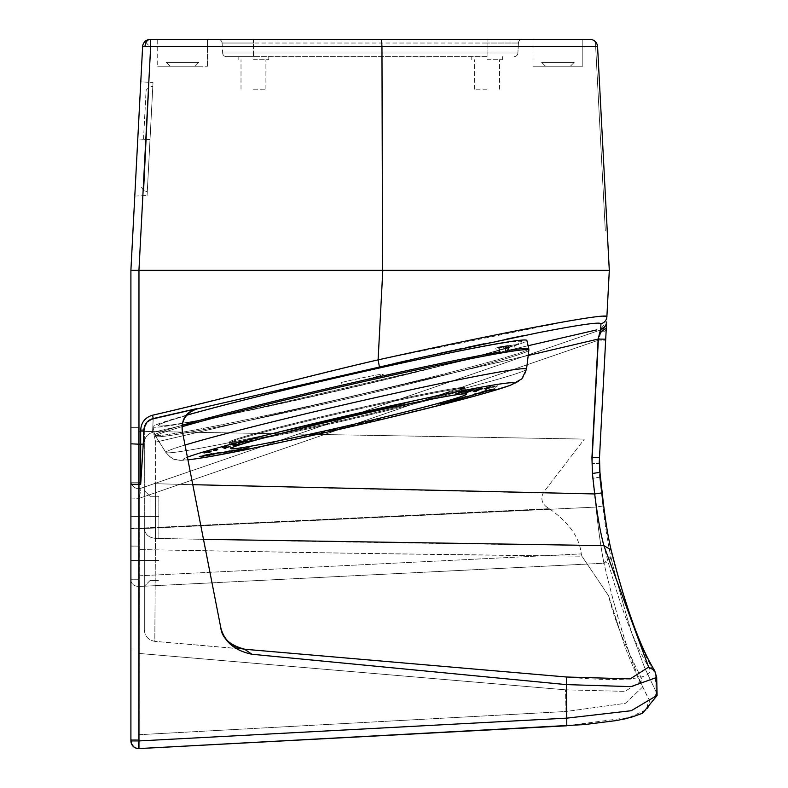 <?xml version="1.0" encoding="UTF-8"?>
<svg xmlns="http://www.w3.org/2000/svg" width="788" height="788" viewBox="0 0 788 788"><rect width="100%" height="100%" fill="white"/><g stroke="black" fill="none" stroke-linecap="round" stroke-linejoin="round"><path stroke-width="0.59" stroke-dasharray="3.94 2.96" d="M170.159 66.212L166.337 62.38L198.881 62.38L182.609 62.38C203.609 62.38 203.609 62.38 182.609 62.38C203.609 62.38 203.609 62.38 182.609 62.38C161.609 62.38 161.609 62.38 182.609 62.38C161.609 62.38 161.609 62.38 182.609 62.38L198.881 62.38L166.337 62.38L170.159 66.212L195.06 66.212L198.881 62.38L195.06 66.212L170.159 66.212L207.5 66.212L182.609 66.212C208.544 66.212 208.544 66.212 182.609 66.212C156.674 66.212 156.674 66.212 182.609 66.212L157.718 66.212L182.609 66.212C156.674 66.212 156.674 66.212 182.609 66.212C208.544 66.212 208.544 66.212 182.609 66.212L157.718 66.212L195.06 66.212L170.159 66.212L195.06 66.212L170.159 66.212L166.337 62.38M142.618 46.659A7.663 7.663 0 0 1 144.992 41.508A7.663 7.663 -133.5 0 1 150.262 39.4L150.666 46.659L142.618 46.659L130.897 270.333L138.974 270.333L130.906 270.333L138.944 270.333L150.666 46.659L381.953 46.659L382.564 270.333L138.944 270.333M533.023 66.212L533.023 39.4L533.023 66.212L557.924 66.212C583.859 66.212 583.859 66.212 557.924 66.212C531.979 66.212 531.979 66.212 557.924 66.212L533.023 66.212L557.924 66.212C531.979 66.212 531.979 66.212 557.924 66.212C583.859 66.212 583.859 66.212 557.924 66.212L533.023 66.212L533.023 39.4L582.815 39.4L557.924 39.4L582.815 39.4L557.924 39.4L582.815 39.4L582.815 66.212L557.924 66.212L582.815 66.212L557.924 66.212L582.815 66.212L557.924 66.212L582.815 66.212L582.815 39.4L582.815 66.212M182.609 39.4L207.5 39.4L182.609 39.4M487.073 56.637L253.46 56.637L487.073 56.637L487.073 53.003L517.893 53.003A3.832 3.832 0 0 1 514.072 56.637A3.832 3.832 0 0 0 517.893 53.003L222.63 53.003A3.832 3.832 0 0 0 226.452 56.637L253.46 56.637L226.452 56.637A3.832 3.832 0 0 1 222.63 53.003L253.46 53.003L253.46 43.025L253.46 56.637L253.46 53.003L487.073 53.003L487.073 56.637M487.073 59.701L502.389 59.701L487.073 59.701M487.073 89.182L474.622 89.182L487.073 89.182M253.46 59.701L268.777 59.701L253.46 59.701M253.46 89.182L265.911 89.182L253.46 89.182M182.255 430.888L182.294 431.075C181.082 420.014 185.909 412.567 196.773 408.755L153.207 418.546C147.474 420.24 144.352 424.062 143.83 430.031L140.688 484.285L140.688 444.196L138.974 444.196L138.974 270.333L609.301 270.333L138.767 270.333L382.594 270.333M143.514 139.23L146.351 139.407L148.883 87.37L143.859 190.706L148.883 87.37L143.859 190.706L146.351 139.407L143.514 139.23L150.016 139.614L147.287 191.632L152.813 86.316L147.09 195.463L153.01 82.484L147.09 195.463L153.01 82.484L150.016 139.614L143.514 139.23L145.8 95.624L146.164 90.118L148.883 87.37L152.813 86.316L148.883 87.37L146.164 90.118L143.514 139.21M138.028 134.216L137.545 143.357M138.008 134.59L140.776 81.844L153.01 82.484L140.776 81.844M518.425 43.025A3.832 3.832 0 0 1 522.247 39.4A3.832 3.832 0 0 0 518.425 43.025L517.893 53.003L518.425 43.025L487.073 43.025L518.425 43.025A3.832 3.832 0 0 1 522.247 39.4L589.926 39.4A7.663 7.663 0 0 1 597.58 46.659L596.999 44.118M605.312 230.933L595.403 41.695L605.312 230.933M143.83 430.031L140.688 430.14C141.131 422.535 145.081 417.561 152.547 415.217L378.102 359.87L382.801 270.333L609.311 270.333L597.56 46.374M207.5 66.212L207.5 39.4L207.5 66.212L207.5 39.4L157.718 39.4L157.718 66.212M222.108 43.025L222.63 53.003A3.832 3.832 0 0 0 226.452 56.637A3.832 3.832 0 0 1 222.63 53.003L222.108 43.025A3.832 3.832 0 0 0 218.286 39.4L253.46 39.4L218.286 39.4A3.832 3.832 0 0 1 222.108 43.025L253.46 43.025L222.108 43.025A3.832 3.832 0 0 0 218.286 39.4M557.924 66.212L570.364 66.212L574.196 62.38L541.642 62.38L557.924 62.38C578.914 62.38 578.914 62.38 557.924 62.38C578.914 62.38 578.914 62.38 557.924 62.38C536.923 62.38 536.923 62.38 557.924 62.38C536.923 62.38 536.923 62.38 557.924 62.38L541.642 62.38L574.196 62.38L570.364 66.212L545.473 66.212L541.642 62.38L545.473 66.212L557.924 66.212M570.364 66.212L545.473 66.212L570.364 66.212L574.196 62.38M468.21 375.541L387.46 403.348L468.21 375.541M144.312 538.411L144.312 586.282L144.312 538.411M130.906 739.282L138.57 739.282L138.57 427.352L138.57 648.977L130.906 648.977L130.906 427.352L138.57 427.352L130.906 427.352L138.57 427.352L130.906 427.352L130.906 739.282L130.906 648.977L130.906 739.282L138.57 739.282L138.57 427.352L138.57 739.282L138.57 648.977L130.906 648.977L130.906 427.352L130.906 740.937A7.663 7.644 0 0 0 138.57 748.58L138.57 748.6A7.663 7.644 0 0 0 138.944 748.57L139.24 586.469L603.953 563.233C600.978 548.192 598.328 529.477 596.014 507.088C598.328 529.477 600.978 548.192 603.953 563.233C620.333 631.917 633.128 668.894 649.085 699.685C651.154 706.462 647.706 712.411 629.218 717.504C632.331 718.794 611.527 721.522 566.789 725.709L629.218 717.504L646.318 709.663L649.085 699.685C653.311 699.025 655.705 696.523 656.256 692.189L644.801 668.076L633.375 637.315C631.011 633.03 612.729 567.114 610.867 556.614C607.883 543.553 605.253 526.68 602.958 505.995L599.599 477.183L592.665 478.355L592.172 463.521L599.185 463.63L606.159 330.517M138.57 740.937L138.57 748.6L138.57 740.937L130.906 740.937L130.906 484.285L138.974 484.285L138.974 740.937L566.838 718.134L566.099 684.595L251.924 654.257C234.854 650.681 224.511 642.003 220.896 628.223L182.284 431.026C181.24 419.551 186.007 412.104 196.567 408.667M158.871 538.411L158.871 496.282L158.871 538.411M130.906 538.411L130.906 516.386L130.906 538.411M565.518 689.825L138.57 653.41L138.57 734.731L566.001 711.495L565.518 689.825L624.982 691.371L642.584 680.34C625.475 647.322 614.148 619.141 608.592 595.817L581.918 556.19L581.258 553.905C579.663 537.613 569.025 522.543 549.344 508.703C542.124 504.684 540.154 499.267 543.444 492.451L584.371 439.093L138.57 431.312L138.57 734.731L138.57 575.841L581.258 553.905L581.918 556.19C443.9 554.811 296.121 552.595 138.57 549.541L138.57 653.41L565.518 689.825L624.982 691.371L642.584 680.34C625.475 647.322 614.148 619.141 608.592 595.817L625.652 648.642C634.961 671.632 640.683 684.368 642.801 686.831L625.357 703.329L566.001 711.495L138.57 734.731L138.57 528.236L549.344 508.703C568.936 522.424 579.574 537.485 581.258 553.905L138.57 575.841L138.57 431.312L138.57 549.541L356.718 553.324L581.918 556.19L608.592 595.817L625.652 648.642C634.961 671.632 640.683 684.368 642.801 686.831L625.357 703.329L566.001 711.495L565.518 689.825M584.371 439.093L138.57 431.312L584.371 439.093L138.57 431.312L138.57 528.236L549.344 508.703C542.124 504.694 540.154 499.277 543.444 492.451L584.371 439.093M182.323 431.233L182.353 431.371C181.082 420.526 185.909 413.07 196.823 409.002L153.167 419.147C147.947 420.822 144.992 424.535 144.312 430.287L144.312 629.898C144.844 636.29 148.341 640.112 154.812 641.353L566.395 677C617.319 681.797 658.138 680.241 648.642 667.091C632.242 639.541 617.319 599.047 603.874 545.621C459.709 543.966 310.245 541.563 155.463 538.381L154.812 641.353L244.871 649.273C229.938 645.303 221.921 638.122 220.798 627.721L182.284 431.026L220.798 627.721M144.312 629.898L144.312 528.541C144.992 534.343 148.715 537.623 155.463 538.381L154.812 641.353C148.272 640.023 144.775 636.212 144.312 629.898L144.312 430.287C144.992 424.535 147.947 420.822 153.167 419.147L152.557 432.376L153.404 432.208L155.66 442.147L155.463 538.381C148.715 537.623 144.992 534.343 144.312 528.541L144.312 442.728C144.687 437.399 147.435 433.942 152.557 432.376C147.435 433.942 144.687 437.399 144.312 442.728L144.312 629.898M609.311 270.333L606.888 316.687A7.663 7.653 -177 0 1 600.958 323.74L587.513 324.134L552.457 330.024M602.751 316.165L590.271 317.554M590.104 317.574L570.138 320.755M569.625 320.844L378.102 359.87L379.422 366.922L153.167 419.147L152.557 432.376L596.831 329.867M606.504 324.035L606.287 327.995L600.771 332.713L601.411 329.679A7.663 7.663 0 0 0 606.563 322.844A7.663 7.663 0 0 1 601.411 329.679L598.634 340.13L605.647 340.239L599.491 457.69L599.895 472.308L602.17 492.835C604.642 516.416 607.676 535.83 611.261 551.088C611.163 554.181 618.472 578.796 633.197 624.933C640.674 645.658 648.15 662.127 655.636 674.331L656.256 692.189C655.705 696.523 653.311 699.025 649.085 699.685C633.857 671.504 618.816 626.027 603.953 563.233A7.663 5.959 -13.4 0 0 610.867 556.614C612.729 567.114 631.011 633.03 633.375 637.315L644.801 668.076L656.256 692.189L655.104 671.524M203.491 539.347L155.463 538.381L155.66 483.714C311.23 487.841 457.572 491.259 594.694 493.948L602.17 492.835C604.731 516.859 607.755 536.273 611.261 551.088L611.114 549.916L603.874 545.621C600.357 532.501 597.304 515.283 594.694 493.948L592.428 473.48L599.944 472.337L599.599 477.183L592.665 478.355L592.172 463.521L599.185 463.63L599.599 477.183L599.185 463.63L606.287 327.995A7.663 5.26 -177 0 1 600.771 332.713L598.634 340.13L605.647 340.239L606.12 331.305M528.196 355.486L155.66 442.147L598.151 339.067L599.816 332.526L606.287 327.995L606.612 321.928L600.683 328.98L600.958 323.74M599.816 332.526L600.446 330.014M600.466 329.936L600.683 328.98M592.428 473.48L591.936 457.552L598.151 339.067L605.706 339.195M251.924 654.257L244.871 649.273C232.618 647.785 224.59 640.595 220.798 627.681M648.642 667.091L654.69 670.677M655.133 671.593L656.69 677.335L655.636 674.331C640.792 650.346 625.997 609.262 611.261 551.088M566.395 677L566.099 684.595L631.021 686.634L656.69 677.434L657.103 695.371L656.256 692.189M599.185 463.63L599.491 457.69L591.936 457.552M540.332 332.319L523.823 335.58M506.664 339.067L505.541 339.293M505.364 339.332L483.93 343.804M467.54 347.301L461.837 348.532M455.031 350.01L451.711 350.729M437.734 353.792L416.616 358.491M412.301 359.456L406.638 360.727M394.236 363.534L379.422 366.922M341.509 382.426C366.794 376.674 380.771 373.945 383.441 374.231C381.165 375.659 367.405 379.333 342.159 385.253L341.509 382.426C366.794 376.674 380.771 373.945 383.441 374.231C381.165 375.659 367.405 379.333 342.159 385.253L341.509 382.426M140.688 484.285L138.974 484.285L138.974 444.196L130.906 443.802L130.906 484.285M566.848 725.787L566.838 718.134L631.424 710.668L657.103 695.38L642.555 713.239L631.454 717.218L617.231 720.449L584.519 724.576L566.789 725.709M599.895 472.308L599.599 477.183L602.958 505.995L596.014 507.088L592.665 478.355L596.014 507.088L139.2 528.758L139.2 498.321L598.634 340.13L592.172 463.521L598.634 340.13L139.2 498.321L141.062 488.186L139.2 498.321L139.2 528.758L130.906 528.472L130.906 498.036L130.906 528.472L139.2 528.758L139.24 586.469L139.2 528.758L596.014 507.088L602.958 505.995C605.253 526.68 607.883 543.553 610.867 556.614L603.953 563.233L139.24 586.469L139.003 748.57M601.411 329.679L141.062 488.186L601.411 329.679A7.663 7.663 0 0 0 606.563 322.844M427.835 389.449L387.46 403.348L427.835 389.449M606.189 329.985L606.149 330.684M528.088 345.735L153.404 432.208L155.66 442.147L155.66 483.714L192.794 484.689M134.738 270.333L138.767 270.333L134.738 270.333M130.906 427.352L130.906 443.802M130.906 480.946A7.663 7.663 0 0 0 141.062 488.186A7.663 7.663 0 0 1 130.906 480.946L130.906 498.036L130.906 480.946A7.663 7.663 0 0 0 141.062 488.186M465.866 393.951A120.633 4.098 -13 0 0 343.942 418.182A120.633 4.098 -13 0 0 231.081 448.461A120.633 4.098 -13 0 0 231.386 448.658A120.633 4.098 -13 0 0 353.3 424.427A120.633 4.098 -13 0 0 466.161 394.148A120.633 4.098 -13 0 0 465.866 393.951M464.605 388.494A120.633 4.098 -13 0 0 342.681 412.725A120.633 4.098 -13 0 0 229.82 443.004A120.633 4.098 -13 0 0 230.126 443.201A120.633 4.098 -13 0 0 352.049 418.98A120.633 4.098 -13 0 0 464.9 388.701A120.633 4.098 -13 0 0 464.605 388.494M483.576 391.429L491.308 390.03L476.179 393.507L488.255 390.73L483.576 391.429M249.885 440.925L246.319 441.782L249.885 440.925M479.872 389.085L476.307 389.942L479.872 389.085M494.421 386.228L490.865 387.075L494.421 386.228M481.99 388.12L478.424 388.976L481.99 388.12M468.417 391.478L464.861 392.326L468.417 391.478M472.101 390.277L468.535 391.124L472.101 390.277M464.329 391.459L460.763 392.316L464.329 391.459M454.272 388.494A120.919 4.107 -13 0 0 321.593 416.744A120.919 4.107 -13 0 0 229.338 442.186A120.919 4.107 -13 0 0 240.044 441.438A120.919 4.107 -13 0 0 372.724 413.188A120.919 4.107 -13 0 0 464.979 387.745A120.919 4.107 -13 0 0 454.272 388.494M455.74 394.827A120.919 4.107 -13 0 0 323.06 423.087A120.919 4.107 -13 0 0 230.805 448.52A120.919 4.107 -13 0 0 241.502 447.781A120.919 4.107 -13 0 0 374.192 419.521A120.919 4.107 -13 0 0 466.447 394.089A120.919 4.107 -13 0 0 455.74 394.827M506.645 346.011A191.868 6.521 167 0 1 510.742 345.361A191.868 6.521 167 0 1 514.416 344.829L515.579 350.453A191.72 6.521 -13 0 0 511.905 350.995A191.72 6.521 -13 0 0 507.807 351.635L504.763 352.394L503.463 346.799L506.645 346.011L507.807 351.635M509.885 341.637A191.868 6.521 167 0 1 526.867 340.455A191.868 6.521 167 0 1 380.486 380.811A191.868 6.521 167 0 1 169.962 425.638A191.868 6.521 167 0 1 152.98 426.82A191.868 6.521 167 0 1 299.351 386.465A191.868 6.521 167 0 1 509.885 341.637M482.325 392.572L469.569 395.418L482.325 392.572M482.364 392.759L469.618 395.606L482.364 392.759M337.559 418.359C328.448 420.565 328.192 420.772 336.801 418.999C345.942 416.783 346.198 416.566 337.559 418.359L344.001 417.138L337.609 418.546C328.488 420.753 328.232 420.959 336.84 419.177C345.981 416.97 346.237 416.754 337.609 418.546M336.84 419.177L330.428 420.388L336.801 418.999M467.432 390.986L463.876 391.833L467.432 390.986M474.218 389.311L470.653 390.159L474.218 389.311M487.634 387.903L484.078 388.76L487.634 387.903M497.533 385.756L493.968 386.603L497.533 385.756M476.188 390.296L472.633 391.144L476.188 390.296M217.872 449.465L214.306 450.322L217.872 449.465M244.201 441.605L240.636 442.452L244.201 441.605M395.389 405.524L394.926 405.534C408.736 402.491 409.396 402.491 396.925 405.515L396.886 405.327C409.356 402.304 408.686 402.304 394.877 405.347L395.389 405.524C404.293 403.564 404.638 403.564 396.433 405.515L402.776 403.771L396.394 405.327C404.599 403.377 404.244 403.377 395.349 405.337M336.89 418.605C332.851 419.63 333.038 419.679 337.471 418.743C341.529 417.719 341.332 417.67 336.89 418.605M386.928 407.238L395.113 405.731L382.042 408.696L386.928 407.238M381.303 408.617L395.152 405.918L381.264 408.43M480.335 392.956L473.48 394.424L480.335 392.956M504.96 342.849A186.313 6.334 167 0 1 415.532 372.103A186.313 6.334 167 0 1 174.877 424.427A186.313 6.334 167 0 1 264.305 395.172A186.313 6.334 167 0 1 504.96 342.849M503.463 346.799L514.416 344.829M328.36 420.654L316.441 423.816L328.32 420.467L329.167 420.92M329.118 420.733L316.392 423.629L328.32 420.467M486.541 387.666L489.584 387.046L486.541 387.666M374.172 410.499L378.969 409.149L372.616 410.587C367.484 411.878 367.996 411.848 374.172 410.499M483.625 391.616L491.348 390.218L476.218 393.695L487.151 391.232L483.625 391.616M454.666 400.087L446.786 401.969L454.666 400.087M439.724 404.146L448.52 402.235L439.724 404.146M324.883 431.43L321.494 432.277L324.883 431.43M304.907 436.513L301.518 437.35L304.907 436.513M313.043 434.395L309.645 435.232L313.043 434.395M360.638 423.846L357.24 424.683L360.638 423.846M362.037 422.989L358.639 423.826L362.037 422.989M361.337 423.412L357.939 424.249L361.337 423.412M225.9 452.617L237.454 449.741L225.9 452.617M225.516 452.174L233.819 450.312L225.516 452.174M218.68 453.464L226.974 451.357L218.68 453.464M208.603 455.001L218.345 452.676L208.603 455.001M204.378 455.7L202.427 456.144C191.72 458.33 209.677 453.661 212.12 453.622L202.23 456.252M217.035 453.327L208.761 455.208L217.035 453.327M245.807 448.48L229.929 451.987L245.807 448.48M368.764 421.728L365.376 422.565L368.764 421.728M350.187 425.953L346.799 426.791L350.187 425.953M343.46 427.214L340.071 428.051L343.46 427.214M342.061 428.061L338.663 428.908L342.061 428.061M323.484 432.287L320.095 433.124L323.484 432.287M312.334 434.818L308.945 435.666L312.334 434.818M331.61 430.169L328.222 431.006L331.61 430.169M452.342 401.023L437.842 404.49L452.342 401.023M466.348 397.083L455.336 399.565L466.348 397.083M469.845 395.921L460.635 398.078L469.845 395.921M360.855 413.365L367.563 411.838L360.855 413.365M350.502 415.818L347.193 416.616C344.041 417.226 344.583 417.019 348.808 416.005L355.171 414.557L350.502 415.818M457.434 393.399L460.478 392.769L457.434 393.399M374.684 410.124L378.929 408.962L372.576 410.4C367.435 411.691 367.957 411.661 374.123 410.312L374.684 410.124M360.805 413.178L367.523 411.651L360.805 413.178M350.463 415.631L355.122 414.37L348.769 415.818C344.543 416.832 344.001 417.039 347.153 416.438L350.463 415.631M473.618 394.798L465.669 396.413L471.519 395.409L460.596 397.891L471.175 395.507M451.11 401.171L437.793 404.303L451.11 401.171M439.684 403.958L448.471 402.047L439.684 403.958M207.707 454.952L218.306 452.489L207.707 454.952M209.667 454.065L212.08 453.435C209.628 453.474 191.671 458.143 202.388 455.956L209.667 454.065M336.929 418.792C332.891 419.817 333.088 419.866 337.51 418.93C341.568 417.906 341.381 417.857 336.929 418.792M480.375 393.143L473.519 394.611L480.375 393.143M466.299 396.896L455.297 399.378L466.299 396.896M455.72 399.693L446.747 401.791L455.72 399.693M457.247 394.63A120.633 4.098 -13 0 1 457.867 394.542M423.018 395.172A120.633 4.098 -13 0 1 464.9 388.701A120.633 4.098 -13 0 1 397.398 408.115A120.633 4.098 -13 0 1 271.702 436.532A120.633 4.098 -13 0 1 229.82 443.004A120.633 4.098 -13 0 1 297.332 423.58A120.633 4.098 -13 0 1 423.018 395.172M246.398 442.817A120.633 4.098 -13 0 1 248.082 442.324M394.138 405.83L383.007 408.401M386.691 407.298L390.434 406.441M478.907 393.429L475.706 394.187M474.337 394.463L473.47 394.522M481.98 392.542L480.788 392.897M478.71 393.31L475.381 393.783M473.273 395.084L475.617 394.394M459.936 398.285L455.474 399.388L461.669 398.107M466.742 396.975L463.551 397.723M468.633 396.433L466.545 396.856M450.756 400.954L456.932 399.161M462.832 398.068L462.339 398.275M453.12 400.284L459.414 398.945M447.574 402.067L452.992 400.974M454.942 400.422L456.213 400.058M450.234 401.171L445.575 402.274L452.844 400.846M466.634 391.38L468.939 390.858M465.117 392.306L466.2 391.951M465.875 392.04L464.989 392.276M475.282 390.06L478.109 389.321M484.453 388.523L487.279 387.785M449.771 389.213A120.919 4.107 -13 0 1 464.979 387.745A120.919 4.107 -13 0 1 377.541 412.035A120.919 4.107 -13 0 1 244.546 440.719A120.919 4.107 -13 0 1 229.338 442.186A120.919 4.107 -13 0 1 316.776 417.896A120.919 4.107 -13 0 1 449.771 389.213M457.109 394.63A120.919 4.107 -13 0 1 458.084 394.483M186.638 415.178A191.868 6.521 167 0 0 152.98 426.82A191.868 6.521 167 0 0 177.103 424.496A191.868 6.521 167 0 0 342.701 389.696A191.868 6.521 167 0 0 505.404 348.572M235.76 444.334L232.913 445.053L236.39 444.284M226.274 447.101L226.905 447.042M474.287 390.769L475.371 390.424M455.947 393.833L459.187 393.084M459.778 392.109L463.019 391.36M487.289 387.509L490.53 386.76M326.596 421.147L322.617 422.072M326.38 421.442L325.414 421.669L326.143 421.344M318.401 423.284L330.064 420.349M207.746 451.908L210.987 451.16M222.925 447.486L226.166 446.737M508.309 347.212A186.313 6.334 167 0 0 498.026 343.962A186.313 6.334 167 0 0 250.702 398.561A186.313 6.334 167 0 0 181.821 423.314A186.313 6.334 167 0 0 347.971 388.277A186.313 6.334 167 0 0 505.305 348.158M508.418 347.666A191.868 6.521 167 0 0 526.867 340.455L528.778 348.749A191.868 6.521 167 0 1 382.407 389.105A191.868 6.521 167 0 1 171.873 433.932A191.868 6.521 167 0 1 154.891 435.114A191.868 6.521 167 0 1 296.731 395.842A191.868 6.521 167 0 1 507.699 350.571M499.976 352.955L497.061 353.684L495.77 348.089L498.814 347.331M495.77 348.089L498.873 347.577M497.061 353.684L506.172 351.901M246.349 442.807A120.919 4.107 -13 0 1 248.121 442.295M245.265 442.019L248.506 441.28M232.421 444.718L235.651 443.969M483.871 391.301L482 391.863M484.531 391.114L491.397 389.518M490.717 389.824L491.623 389.725M494.234 388.976L494.785 388.947M490.786 390.001L490.776 389.952C502.261 387.056 485.92 390.237 481.961 391.675M478.119 389.036L481.36 388.297M468.949 390.572L472.189 389.824M463.442 391.498L466.683 390.75M227.062 447.279L226.294 447.554L227.003 447.417M236.548 444.521L235.779 444.787L236.489 444.649M485.083 391.646L482.67 392.05M484.551 391.311L487.151 391.045M480.936 392.168L482.719 391.636M361.328 413.148L359.761 413.503M361.8 413.129L362.303 413.109M364.588 412.646L365.809 412.331M356.097 414.596L363.613 412.419C367.701 411.533 368.006 411.543 364.519 412.459M314.796 424.003L313.988 424.299C302.011 426.869 303.094 426.475 317.259 423.117L316.49 423.383C307.379 425.55 306.818 425.756 314.796 424.003L309.812 425.156M308.709 425.52L313.988 424.299M377.866 409.553L374.31 410.41C365.514 412.301 365.711 412.104 374.881 409.819C383.657 407.928 383.461 408.125 374.31 410.41L371.335 411.09M375.275 409.819C379.038 409.061 378.585 409.248 373.916 410.4C370.133 411.169 370.587 410.981 375.275 409.819L377.885 409.327M373.916 410.4L372.36 410.745M350.778 415.571L347.183 416.399M346.73 416.606L345.991 416.931L346.956 416.704M338.338 418.438L335.855 419.009M332.181 420.112L342.031 417.61M204.516 455.868L210.13 454.361M150.262 39.4A7.663 7.663 -133.5 0 0 144.992 41.508L149.848 46.62M150.016 139.614L137.782 138.974L150.016 139.614M597.58 46.659L381.953 46.659L381.55 39.4M487.073 43.025L487.073 53.003L487.073 43.025L253.46 43.025L487.073 43.025L487.073 39.4L487.073 43.025M517.893 53.003A3.832 3.832 0 0 1 514.072 56.637M253.46 39.4L253.46 43.025L253.46 39.4M150.055 538.411L150.055 496.282L150.055 538.411M140.688 482.847L138.974 482.808M130.906 579.259L138.57 579.259L130.906 579.259M130.906 528.748L138.57 528.748L130.906 528.748M130.906 482.719L138.57 482.719L130.906 482.719M130.906 546.104L138.57 546.104L130.906 546.104M143.258 444.136L140.688 444.196L140.688 430.14M153.207 418.546L152.547 415.217M130.906 580.411C131.507 584.322 134.285 586.341 139.24 586.469C134.285 586.341 131.507 584.322 130.906 580.411M130.906 498.036L139.2 498.321L130.906 498.036M510.131 370.232A185.082 6.294 167 0 1 526.522 369.178A185.082 6.294 167 0 1 384.229 408.292A185.082 6.294 167 0 1 182.235 451.268A185.082 6.294 167 0 1 165.884 452.479A185.082 6.294 167 0 1 305.961 413.739A185.082 6.294 167 0 1 510.131 370.232M498.863 384.18A169.607 5.772 167 0 1 417.453 410.804A169.607 5.772 167 0 1 198.379 458.439A169.607 5.772 167 0 1 279.789 431.804A169.607 5.772 167 0 1 498.863 384.18M511.885 351.251A191.632 6.521 167 0 1 528.856 350.158A191.632 6.521 167 0 1 381.52 390.661A191.632 6.521 167 0 1 172.375 435.163A191.632 6.521 167 0 1 155.443 436.414A191.632 6.521 167 0 1 300.484 396.295A191.632 6.521 167 0 1 511.885 351.251M515.47 349.389A191.868 6.521 167 0 1 528.778 348.749L528.856 350.158A191.632 6.521 167 0 1 389.164 388.829A191.632 6.521 167 0 1 179.516 434.011A191.632 6.521 167 0 1 155.443 436.414A191.632 6.521 167 0 1 182.018 426.712M185.022 445.043A185.082 6.294 167 0 0 165.884 452.479A185.082 6.294 167 0 0 189.13 450.165A185.082 6.294 167 0 0 391.606 406.529A185.082 6.294 167 0 0 526.522 369.178L524.67 375.009L522.759 377.876L518.928 381.333L514.909 383.549L500.567 388.632L464.398 398.836L351.566 426.554L254.307 447.939L197.167 458.675C175.34 461.837 178.009 459.542 175.153 459.434C173.449 459.759 170.366 457.444 165.884 452.479L154.891 435.114A191.868 6.521 167 0 0 179.024 432.789A191.868 6.521 167 0 0 390.04 387.282A191.868 6.521 167 0 0 528.778 348.749M187.406 457.198A169.607 5.772 167 0 0 187.908 459.768M182.136 425.293A191.868 6.521 167 0 0 154.891 435.114L165.884 452.479L170.109 456.922L173.084 458.655L178.039 460.084L187.938 459.916M502.389 59.701L502.389 56.637L502.389 59.701M499.513 89.182L499.513 59.701L499.513 89.182M268.777 59.701L268.777 56.637L268.777 59.701M265.911 89.182L265.911 59.701L265.911 89.182M143.859 190.706L141.022 186.805L143.859 190.706L147.287 191.632L143.859 190.706M134.787 196.104L147.09 195.463L134.787 196.104M474.622 89.182L474.622 59.701L474.622 89.182M471.756 59.701L471.756 56.637L471.756 59.701M241.01 89.182L241.01 59.701L241.01 89.182M238.143 59.701L238.143 56.637L238.143 59.701M545.473 66.212L541.642 62.38M195.06 66.212L198.881 62.38M150.055 580.539L144.312 586.282L150.055 580.539L158.871 580.539L150.055 580.539M130.906 516.386L158.871 516.386L130.906 516.386M611.114 549.916C607.725 535.663 604.76 516.642 602.219 492.864L599.944 472.337L599.491 457.69M130.906 559.697L130.906 537.564M130.906 546.783L130.906 553.058M150.055 496.282L144.312 490.54L150.055 496.282L158.871 496.282L150.055 496.282M158.871 560.426L130.906 560.426L158.871 560.426M250.052 440.916L248.161 442.531L246.319 441.782M480.04 389.075L478.149 390.69L476.307 389.942M494.598 386.219L492.707 387.824L490.865 387.075M482.157 388.11L480.266 389.725L478.424 388.976M468.279 392.237L468.604 391.469L466.703 393.084L464.861 392.326M472.268 390.267L470.377 391.872L468.535 391.124M464.496 391.449L462.605 393.064L460.763 392.316M230.805 448.52L229.338 442.186L230.805 448.52M526.522 369.178L528.856 350.158M467.599 390.976L465.708 392.591L463.876 391.833M474.386 389.302L472.495 390.907L470.653 390.159M487.811 387.893L485.92 389.508L484.078 388.76M497.701 385.746L495.81 387.351L493.968 386.603M476.366 390.277L474.474 391.892L472.633 391.144M218.04 449.456L216.148 451.071L214.306 450.322M244.369 441.595L242.477 443.211L240.636 442.452M152.98 426.82L154.891 435.114L152.98 426.82M466.447 394.089L464.979 387.745L466.447 394.089M477.449 390.7L477.774 389.932"/><path stroke-width="1.18" d="M136.294 748.255L133.852 746.975L131.429 743.705L130.906 740.937L138.974 740.937L138.944 748.57A7.663 7.644 0 0 1 138.57 748.58L566.789 725.709L138.944 748.57A7.663 7.644 0 0 1 130.906 740.937L130.897 270.333L142.618 46.659A7.663 7.663 0 0 1 150.262 39.4L150.666 46.659L145.012 46.482A7.663 5.27 -90 0 1 150.262 39.4L589.926 39.4A7.663 7.663 0 0 1 597.58 46.659L609.301 270.333L138.54 270.333L382.801 270.333L378.102 359.87C508.004 331.137 609.41 312.225 606.888 316.687L602.751 316.165M582.815 39.4L533.023 39.4M130.906 427.352L130.906 270.333L138.54 270.333M137.545 143.357L138.008 134.59M140.776 81.844L138.028 134.216M607.233 230.835L597.58 46.659L607.233 230.835M597.56 46.374L596.999 44.118M522.247 39.4L207.5 39.4M157.718 39.4L150.262 39.4M244.585 649.253L251.924 654.257C234.627 650.573 224.284 641.895 220.896 628.223L220.798 627.721C221.921 638.122 229.938 645.303 244.871 649.273C232.125 647.49 224.097 640.289 220.798 627.681M220.896 628.223L182.284 431.026C181.181 419.6 185.938 412.154 196.567 408.667L196.773 408.755C185.801 412.715 180.974 420.162 182.294 431.075M609.311 270.333L606.888 316.687A7.663 7.653 3 0 1 600.958 323.74C600.21 321.77 579.446 324.745 538.657 332.644L421.176 357.466L196.823 409.002C185.988 412.882 181.161 420.339 182.353 431.371M570.138 320.755L569.625 320.844M606.563 322.844L606.504 324.035M606.159 330.517L606.189 329.985M599.895 472.308L602.219 492.864L594.694 493.948L592.428 473.48L599.944 472.337L599.491 457.69L599.185 463.63M606.612 321.928L606.287 327.995L606.612 321.928A7.663 7.653 3 0 1 600.683 328.98L598.151 339.067L605.706 339.195L606.287 327.995L599.816 332.526M552.457 330.024L540.332 332.319M523.823 335.58L506.664 339.067M483.93 343.804L467.54 347.301M461.837 348.532L455.031 350.01M451.711 350.729L437.734 353.792M416.616 358.491L412.301 359.456M406.638 360.727L394.236 363.534M130.906 484.285L138.974 484.285L138.974 444.196L140.688 444.196L140.688 484.285L138.974 484.285L138.974 740.937L566.838 718.134L631.237 710.717L657.103 695.38L656.256 692.189M606.149 330.684L606.12 331.305M592.428 473.48L591.936 457.552L599.491 457.69L605.706 339.195M656.69 677.335L654.582 670.499L648.642 667.091L603.874 545.621L203.491 539.347M611.261 551.088L611.114 549.916L603.874 545.621C600.357 532.501 597.304 515.283 594.694 493.948L192.794 484.689M140.688 484.285L143.258 444.136L140.688 444.196L140.688 430.14L143.83 430.031C144.499 423.816 147.632 419.984 153.207 418.546L196.567 408.667M140.688 430.14C141.19 422.388 145.14 417.413 152.547 415.217C222.029 399.349 309.083 375.62 378.102 359.87L379.422 366.922M143.258 444.136L143.83 430.031M138.57 740.937L138.57 748.6L136.826 748.403L133.694 746.847L131.34 743.468L130.906 739.282M654.69 670.677L656.69 677.434L631.021 686.634L566.099 684.595L251.924 654.257M566.789 725.709L566.395 677L630.242 678.892L648.642 667.091M566.395 677L244.871 649.273M248.082 442.324A120.633 4.098 -13 0 1 424.279 400.629A120.633 4.098 -13 0 1 457.247 394.63M457.867 394.542A120.633 4.098 -13 0 1 466.161 394.148A120.633 4.098 -13 0 1 398.659 413.572A120.633 4.098 -13 0 1 272.963 441.979A120.633 4.098 -13 0 1 231.081 448.461A120.633 4.098 -13 0 1 246.398 442.817M383.007 408.401L386.691 407.298M390.434 406.441L394.138 405.83M473.47 394.522L478.71 393.31M480.788 392.897L478.907 393.429M475.706 394.187L474.337 394.463M475.381 393.783L481.98 392.542M471.175 395.507L473.273 395.084M475.617 394.394L473.618 394.798M459.936 398.285L466.545 396.856M468.633 396.433L466.742 396.975M463.551 397.723L461.669 398.107M462.339 398.275L451.091 400.649M456.932 399.161L462.832 398.068M459.67 398.767L453.612 400.107M452.992 400.974L454.942 400.422M456.213 400.058L450.234 401.171M452.844 400.846L447.574 402.067M468.939 390.858L466.634 391.38M466.683 390.75L463.442 391.498M472.189 389.824L468.949 390.572M481.36 388.297L478.119 389.036M478.109 389.321L475.282 390.06M487.279 387.785L484.453 388.523M235.651 443.969L232.421 444.718M248.506 441.28L245.265 442.019M248.121 442.295A120.919 4.107 -13 0 1 451.238 395.556A120.919 4.107 -13 0 1 457.109 394.63M458.084 394.483A120.919 4.107 -13 0 1 466.447 394.089A120.919 4.107 -13 0 1 379.008 418.369A120.919 4.107 -13 0 1 246.014 447.052A120.919 4.107 -13 0 1 230.805 448.52A120.919 4.107 -13 0 1 246.349 442.807M499.976 352.955A191.72 6.521 -13 0 1 504.763 352.137A191.72 6.521 -13 0 1 509.146 351.418L507.984 345.794A191.868 6.521 167 0 0 503.601 346.513A191.868 6.521 167 0 0 498.814 347.331L499.976 352.955M509.038 350.355A191.868 6.521 167 0 1 528.778 348.749L526.867 340.455A191.868 6.521 167 0 0 502.734 342.78A191.868 6.521 167 0 0 186.638 415.178M236.39 444.284L235.76 444.334M226.166 446.737L222.925 447.486M210.987 451.16L207.746 451.908M226.905 447.042L226.274 447.101M475.371 390.424L474.287 390.769M490.53 386.76L487.289 387.509M463.019 391.36L459.778 392.109M459.187 393.084L455.947 393.833M330.064 420.349L326.38 421.442M322.617 422.072L318.401 423.284M331.019 420.122L315.811 424.072L331.019 420.122M505.305 348.158A186.313 6.334 167 0 0 508.309 347.212M505.404 348.572A191.868 6.521 167 0 0 508.418 347.666M498.873 347.577L507.984 345.794M506.172 351.901L504.931 346.562M484.531 391.114L483.871 391.301M491.397 389.518L490.717 389.824M491.623 389.725L494.234 388.976M490.786 390.001L494.785 388.947M490.825 390.139C502.311 387.243 485.969 390.424 482 391.863L490.825 390.139M358.776 423.678L361.988 423.008L358.776 423.678M377.285 419.945L380.496 419.275L377.285 419.945M369.897 421.383L373.108 420.713L369.897 421.383M321.307 432.839L324.528 432.169L321.307 432.839M321.455 432.277L324.676 431.597L321.455 432.277M321.386 432.563L324.597 431.883L321.386 432.563M440.876 403.84L457.148 399.979L440.876 403.84M474.681 394.364L482.995 392.444L474.681 394.364M394.867 405.859L382.081 408.805L394.867 405.859M337.441 418.901L331.265 420.516L333.363 419.58L339.746 418.113C344.543 417.128 343.775 417.394 337.441 418.901M314.836 424.19C306.857 425.944 307.428 425.737 316.54 423.57L317.298 423.294C303.144 426.663 302.05 427.057 314.028 424.486L314.836 424.19M227.003 447.417L229.544 446.737L227.062 447.279M207.205 452.194L203.954 453.011L207.205 452.194M217.429 449.741L214.178 450.559L217.429 449.741M242.093 442.551L238.843 443.368L242.093 442.551M208.918 455.336L220.384 452.479L208.918 455.336M220.571 452.972L229.633 450.953L220.571 452.972M223.024 452.765L234.125 450.194L223.024 452.765M234.913 450.785L248.978 447.712L234.913 450.785M246.841 448.293L237.749 450.47L246.841 448.293M233.75 450.647L241.384 448.983L233.75 450.647M210.13 454.213L201.324 456.597L216.404 453.159L204.397 455.888L210.13 454.213M245.886 441.447L242.635 442.265L245.886 441.447M236.489 444.649L239.03 443.969L236.548 444.521M216.69 449.426L213.44 450.244L216.69 449.426M351.281 415.552L344.543 417.108L351.281 415.552M361.377 413.326L364.558 412.646C368.045 411.73 367.75 411.72 363.662 412.607L357.269 414.074L355.171 415.01L361.377 413.326M374.93 409.996C383.697 408.115 383.51 408.312 374.349 410.597C365.553 412.488 365.75 412.291 374.93 409.996M483.862 392.01L474.406 394.069L483.862 392.01M471.559 395.596L463.876 397.142L471.559 395.596M463.925 397.615L455.513 399.575L463.925 397.615M462.024 398.57L451.13 400.836L462.024 398.57M481.212 389.055L482.394 388.799L481.31 388.927M459.768 392.385L458.557 392.788L459.857 392.463M313.919 434.277L317.131 433.607L313.919 434.277M332.575 429.982L335.796 429.302L332.575 429.982M340.111 427.973L343.332 427.303L340.111 427.973M339.973 428.544L343.184 427.874L339.973 428.544M358.629 424.249L361.84 423.57L358.629 424.249M369.818 421.669L373.029 420.999L369.818 421.669M351.231 425.678L354.452 425.008L351.231 425.678M482.67 392.05L480.936 392.168M487.151 391.045L485.083 391.646M482.719 391.636L484.551 391.311M361.8 413.129L362.638 412.735M362.303 413.109L364.588 412.646M365.809 412.331L364.519 412.459L365.937 412.094M356.097 414.596L359.761 413.503M309.812 425.156L308.709 425.293M305.577 426.15L308.709 425.52M375.315 410.006C379.087 409.248 378.624 409.435 373.955 410.587C370.183 411.356 370.636 411.169 375.315 410.006M381.008 408.686L377.866 409.553M371.335 411.09L368.203 411.73M377.885 409.327L376.881 409.671M372.36 410.745L371.335 410.873M346.956 416.704L350.778 415.571M339.707 417.926C344.504 416.941 343.735 417.207 337.392 418.714L338.712 418.251M332.181 420.112L335.855 419.009M202.23 456.252L204.516 455.868M210.13 454.361L204.378 455.7M142.618 46.659L145.012 46.482M381.55 39.4L381.953 46.659L150.666 46.659L138.944 270.333M597.58 46.659L381.953 46.659L382.564 270.333M130.906 443.802L138.974 444.196L138.974 270.333M138.974 482.808L140.688 482.847M596.831 329.867L528.088 345.735M528.196 355.486L598.151 339.067L591.936 457.552M600.958 323.74L600.683 328.98M152.547 415.217L153.207 418.546M187.938 459.916L203.708 457.631C256.238 449.17 412.222 413.592 479.222 394.827L510.299 385.401L521.932 378.801L526.522 369.178A185.082 6.294 167 0 0 503.236 371.345A185.082 6.294 167 0 0 341.825 405.308A185.082 6.294 167 0 0 185.022 445.043M187.908 459.768A169.607 5.772 167 0 0 204.703 457.424A169.607 5.772 167 0 0 429.834 407.721A169.607 5.772 167 0 0 492.549 385.184A169.607 5.772 167 0 0 324.567 420.999A169.607 5.772 167 0 0 187.406 457.198M528.778 348.749L528.856 350.158A191.632 6.521 167 0 0 504.753 352.403A191.632 6.521 167 0 0 182.018 426.712M499.868 351.891A191.868 6.521 167 0 0 182.136 425.293M566.848 725.787L138.974 748.59L584.519 724.576L617.231 720.449L631.454 717.218L642.555 713.239L657.103 695.509M611.114 549.916C625.593 606.849 640.083 647.046 654.582 670.49C640.083 647.046 625.593 606.849 611.114 549.916L611.114 549.916C607.725 535.663 604.76 516.642 602.219 492.864L599.944 472.337L599.491 457.69M657.103 695.371L656.7 677.67M130.906 537.564L130.906 546.783M130.906 553.058L130.906 559.204M137.673 748.551L136.334 748.265M465.875 391.616L467.747 392.355L469.609 390.75M463.206 391.518L465.078 392.266L466.939 390.651M468.712 390.602L470.584 391.341L472.436 389.735M477.873 389.065L479.754 389.804L481.606 388.198M464.881 392.326L466.752 393.074L468.604 391.469M475.046 390.08L476.917 390.828L478.779 389.223M484.216 388.543L486.088 389.292L487.949 387.686M232.174 444.737L234.046 445.486L235.907 443.88M245.029 442.048L246.9 442.797L248.762 441.181M232.913 445.053L234.785 445.801L236.636 444.196M222.689 447.505L224.56 448.254L226.422 446.648M207.51 451.928L209.381 452.676L211.243 451.071M223.418 447.82L225.299 448.559L227.151 446.954M474.051 390.789L475.922 391.538L477.774 389.932M487.043 387.529L488.915 388.277L490.776 386.672M459.542 392.129L461.413 392.877L463.265 391.272M455.71 393.862L457.582 394.601L459.443 392.995M526.522 369.178L528.856 350.158"/></g></svg>
